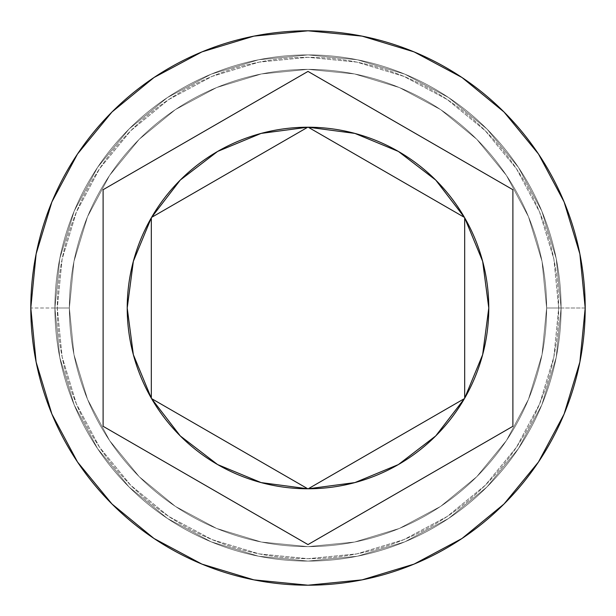 <?xml version="1.0" encoding="UTF-8"?>
<svg xmlns="http://www.w3.org/2000/svg" width="616" height="616" viewBox="0 0 616 616"><rect width="100%" height="100%" fill="white"/><g stroke="black" fill="none" stroke-linecap="round" stroke-linejoin="round"><path stroke-width="0.46" stroke-dasharray="3.08 2.31" d="M546.631 308A238.631 238.631 0 0 0 308 69.369A238.631 238.631 0 0 0 69.369 308A238.631 238.631 0 0 1 308 69.369A238.631 238.631 0 0 1 546.631 308L542.049 354.554L528.466 399.322L506.414 440.579L476.738 476.738L440.579 506.414L399.322 528.466L354.554 542.049L308 546.631L261.446 542.049L216.678 528.466L175.421 506.414L139.262 476.738L109.586 440.579L87.534 399.322L73.951 354.554L69.369 308L73.951 261.446L87.534 216.678L109.586 175.421L139.262 139.262L175.421 109.586L216.678 87.534L261.446 73.951L308 69.369L354.554 73.951L399.322 87.534L440.579 109.586L476.738 139.262L506.414 175.421L528.466 216.678L542.049 261.446L546.631 308L542.049 261.446L528.466 216.678L506.414 175.421L476.738 139.262L440.579 109.586L399.322 87.534L354.554 73.951L308 69.369L261.446 73.951L216.678 87.534L175.421 109.586L139.262 139.262L109.586 175.421L87.534 216.678L73.951 261.446L69.369 308L73.951 354.554L87.534 399.322L109.586 440.579L139.262 476.738L175.421 506.414L216.678 528.466L261.446 542.049L308 546.631L354.554 542.049L399.322 528.466L440.579 506.414L476.738 476.738L506.414 440.579L528.466 399.322L542.049 354.554L546.631 308A238.631 238.631 0 0 1 308 546.631A238.631 238.631 0 0 1 69.369 308A238.631 238.631 0 0 0 308 546.631A238.631 238.631 0 0 0 546.631 308A238.631 238.631 0 0 0 308 69.369A238.631 238.631 0 0 0 69.369 308A238.631 238.631 0 0 1 308 69.369A238.631 238.631 0 0 1 546.631 308L542.049 354.554L528.466 399.322L506.414 440.579L476.738 476.738L440.579 506.414L399.322 528.466L354.554 542.049L308 546.631L261.446 542.049L216.678 528.466L175.421 506.414L139.262 476.738L109.586 440.579L87.534 399.322L73.951 354.554L69.369 308L73.951 261.446L87.534 216.678L109.586 175.421L139.262 139.262L175.421 109.586L216.678 87.534L261.446 73.951L308 69.369L354.554 73.951L399.322 87.534L440.579 109.586L476.738 139.262L506.414 175.421L528.466 216.678L542.049 261.446L546.631 308L542.049 261.446L528.466 216.678L506.414 175.421L476.738 139.262L440.579 109.586L399.322 87.534L354.554 73.951L308 69.369L261.446 73.951L216.678 87.534L175.421 109.586L139.262 139.262L109.586 175.421L87.534 216.678L73.951 261.446L69.369 308L73.951 354.554L87.534 399.322L109.586 440.579L139.262 476.738L175.421 506.414L216.678 528.466L261.446 542.049L308 546.631L354.554 542.049L399.322 528.466L440.579 506.414L476.738 476.738L506.414 440.579L528.466 399.322L542.049 354.554L546.631 308A238.631 238.631 0 0 1 308 546.631A238.631 238.631 0 0 1 69.369 308A238.631 238.631 0 0 0 308 546.631A238.631 238.631 0 0 0 546.631 308A238.631 238.631 0 0 1 308 546.631A238.631 238.631 0 0 1 69.369 308A238.631 238.631 0 0 1 308 69.369A238.631 238.631 0 0 1 546.631 308A238.631 238.631 0 0 0 308 69.369A238.631 238.631 0 0 0 69.369 308L54.901 308A253.099 253.099 0 0 1 308 54.901A253.099 253.099 0 0 1 561.099 308A253.099 253.099 0 0 0 308 54.901A253.099 253.099 0 0 0 54.901 308A253.099 253.099 0 0 1 308 54.901A253.099 253.099 0 0 1 561.099 308A253.099 253.099 0 0 0 308 54.901A253.099 253.099 0 0 0 54.901 308A253.099 253.099 0 0 0 308 561.099A253.099 253.099 0 0 0 561.099 308A253.099 253.099 0 0 1 308 561.099A253.099 253.099 0 0 1 54.901 308A253.099 253.099 0 0 0 308 561.099A253.099 253.099 0 0 0 561.099 308A253.099 253.099 0 0 1 308 561.099A253.099 253.099 0 0 1 54.901 308A253.099 253.099 0 0 1 308 54.901A253.099 253.099 0 0 1 561.099 308A253.099 253.099 0 0 0 308 54.901A253.099 253.099 0 0 0 54.901 308A253.099 253.099 0 0 1 308 54.901A253.099 253.099 0 0 1 561.099 308A253.099 253.099 0 0 0 308 54.901A253.099 253.099 0 0 0 54.901 308A253.099 253.099 0 0 0 308 561.099A253.099 253.099 0 0 0 561.099 308A253.099 253.099 0 0 1 308 561.099A253.099 253.099 0 0 1 54.901 308A253.099 253.099 0 0 0 308 561.099A253.099 253.099 0 0 0 561.099 308A253.099 253.099 0 0 1 308 561.099A253.099 253.099 0 0 1 54.901 308A253.099 253.099 0 0 1 308 54.901A253.099 253.099 0 0 1 561.099 308L546.631 308L561.099 308A253.099 253.099 0 0 0 308 54.901A253.099 253.099 0 0 0 54.901 308L69.369 308A238.631 238.631 0 0 1 308 69.369A238.631 238.631 0 0 1 546.631 308L561.099 308A253.099 253.099 0 0 0 308 54.901A253.099 253.099 0 0 0 54.901 308L69.369 308A238.631 238.631 0 0 1 308 69.369A238.631 238.631 0 0 1 546.631 308A238.631 238.631 0 0 0 308 69.369A238.631 238.631 0 0 0 69.369 308A238.631 238.631 0 0 1 308 69.369A238.631 238.631 0 0 1 546.631 308A238.631 238.631 0 0 0 308 69.369A238.631 238.631 0 0 0 69.369 308A238.631 238.631 0 0 1 308 69.369A238.631 238.631 0 0 1 546.631 308A238.631 238.631 0 0 0 308 69.369A238.631 238.631 0 0 0 69.369 308A238.631 238.631 0 0 0 308 546.631A238.631 238.631 0 0 0 546.631 308L542.049 354.554L528.466 399.322L506.414 440.579L476.738 476.738L440.579 506.414L399.322 528.466L354.554 542.049L308 546.631L261.446 542.049L216.678 528.466L175.421 506.414L139.262 476.738L109.586 440.579L87.534 399.322L73.951 354.554L69.369 308L73.951 261.446L87.534 216.678L109.586 175.421L139.262 139.262L175.421 109.586L216.678 87.534L261.446 73.951L308 69.369L354.554 73.951L399.322 87.534L440.579 109.586L476.738 139.262L506.414 175.421L528.466 216.678L542.049 261.446L546.631 308L542.049 261.446L528.466 216.678L506.414 175.421L476.738 139.262L440.579 109.586L399.322 87.534L354.554 73.951L308 69.369L261.446 73.951L216.678 87.534L175.421 109.586L139.262 139.262L109.586 175.421L87.534 216.678L73.951 261.446L69.369 308L73.951 354.554L87.534 399.322L109.586 440.579L139.262 476.738L175.421 506.414L216.678 528.466L261.446 542.049L308 546.631L354.554 542.049L399.322 528.466L440.579 506.414L476.738 476.738L506.414 440.579L528.466 399.322L542.049 354.554L546.631 308A238.631 238.631 0 0 1 308 546.631A238.631 238.631 0 0 1 69.369 308A238.631 238.631 0 0 0 308 546.631A238.631 238.631 0 0 0 546.631 308L542.049 354.554L528.466 399.322L506.414 440.579L476.738 476.738L440.579 506.414L399.322 528.466L354.554 542.049L308 546.631L261.446 542.049L216.678 528.466L175.421 506.414L139.262 476.738L109.586 440.579L87.534 399.322L73.951 354.554L69.369 308L73.951 261.446L87.534 216.678L109.586 175.421L139.262 139.262L175.421 109.586L216.678 87.534L261.446 73.951L308 69.369L354.554 73.951L399.322 87.534L440.579 109.586L476.738 139.262L506.414 175.421L528.466 216.678L542.049 261.446L546.631 308A238.631 238.631 0 0 1 308 546.631A238.631 238.631 0 0 1 69.369 308A238.631 238.631 0 0 0 308 546.631A238.631 238.631 0 0 0 546.631 308A238.631 238.631 0 0 1 308 546.631A238.631 238.631 0 0 1 69.369 308L30.8 308A277.2 277.2 0 0 1 308 30.8A277.2 277.2 0 0 1 585.2 308L561.099 308A253.099 253.099 0 0 0 308 54.901A253.099 253.099 0 0 0 54.901 308A253.099 253.099 0 0 1 308 54.901A253.099 253.099 0 0 1 561.099 308A253.099 253.099 0 0 0 308 54.901A253.099 253.099 0 0 0 54.901 308A253.099 253.099 0 0 1 308 54.901A253.099 253.099 0 0 1 561.099 308A253.099 253.099 0 0 0 308 54.901A253.099 253.099 0 0 0 54.901 308A253.099 253.099 0 0 1 308 54.901A253.099 253.099 0 0 1 561.099 308A253.099 253.099 0 0 0 308 54.901A253.099 253.099 0 0 0 54.901 308A253.099 253.099 0 0 1 308 54.901A253.099 253.099 0 0 1 561.099 308A253.099 253.099 0 0 0 308 54.901A253.099 253.099 0 0 0 54.901 308A253.099 253.099 0 0 0 308 561.099A253.099 253.099 0 0 0 561.099 308A253.099 253.099 0 0 1 308 561.099A253.099 253.099 0 0 1 54.901 308L59.767 357.38L74.166 404.858L97.559 448.61L129.037 486.963L167.39 518.441L211.142 541.834L258.62 556.233L308 561.099L357.38 556.233L404.858 541.834L448.61 518.441L486.963 486.963L518.441 448.61L541.834 404.858L556.233 357.38L561.099 308L556.233 258.62L541.834 211.142L518.441 167.39L486.963 129.037L448.61 97.559L404.858 74.166L357.38 59.767L308 54.901L258.62 59.767L211.142 74.166L167.39 97.559L129.037 129.037L97.559 167.39L74.166 211.142L59.767 258.62L54.901 308L59.767 258.62L74.166 211.142L97.559 167.39L129.037 129.037L167.39 97.559L211.142 74.166L258.62 59.767L308 54.901L357.38 59.767L404.858 74.166L448.61 97.559L486.963 129.037L518.441 167.39L541.834 211.142L556.233 258.62L561.099 308L556.233 357.38L541.834 404.858L518.441 448.61L486.963 486.963L448.61 518.441L404.858 541.834L357.38 556.233L308 561.099L258.62 556.233L211.142 541.834L167.39 518.441L129.037 486.963L97.559 448.61L74.166 404.858L59.767 357.38L54.901 308A253.099 253.099 0 0 0 308 561.099A253.099 253.099 0 0 0 561.099 308A253.099 253.099 0 0 1 308 561.099A253.099 253.099 0 0 1 54.901 308L59.767 258.62L74.166 211.142L97.559 167.39L129.037 129.037L167.39 97.559L211.142 74.166L258.62 59.767L308 54.901L357.38 59.767L404.858 74.166L448.61 97.559L486.963 129.037L518.441 167.39L541.834 211.142L556.233 258.62L561.099 308L556.233 357.38L541.834 404.858L518.441 448.61L486.963 486.963L448.61 518.441L404.858 541.834L357.38 556.233L308 561.099L258.62 556.233L211.142 541.834L167.39 518.441L129.037 486.963L97.559 448.61L74.166 404.858L59.767 357.38L54.901 308A253.099 253.099 0 0 0 308 561.099A253.099 253.099 0 0 0 561.099 308A253.099 253.099 0 0 1 308 561.099A253.099 253.099 0 0 1 54.901 308L59.767 357.38L74.166 404.858L97.559 448.61L129.037 486.963L167.39 518.441L211.142 541.834L258.62 556.233L308 561.099L357.38 556.233L404.858 541.834L448.61 518.441L486.963 486.963L518.441 448.61L541.834 404.858L556.233 357.38L561.099 308L556.233 258.62L541.834 211.142L518.441 167.39L486.963 129.037L448.61 97.559L404.858 74.166L357.38 59.767L308 54.901L258.62 59.767L211.142 74.166L167.39 97.559L129.037 129.037L97.559 167.39L74.166 211.142L59.767 258.62L54.901 308A253.099 253.099 0 0 0 308 561.099A253.099 253.099 0 0 0 561.099 308A253.099 253.099 0 0 1 308 561.099A253.099 253.099 0 0 1 54.901 308A253.099 253.099 0 0 0 308 561.099A253.099 253.099 0 0 0 561.099 308L585.2 308A277.2 277.2 0 0 0 308 30.8A277.2 277.2 0 0 0 30.8 308A277.2 277.2 0 0 0 308 585.2A277.2 277.2 0 0 0 585.2 308A277.2 277.2 0 0 1 308 585.2A277.2 277.2 0 0 1 30.8 308L54.901 308A253.099 253.099 0 0 0 308 561.099A253.099 253.099 0 0 0 561.099 308L546.631 308A238.631 238.631 0 0 1 308 546.631A238.631 238.631 0 0 1 69.369 308L54.901 308A253.099 253.099 0 0 0 308 561.099A253.099 253.099 0 0 0 561.099 308L546.631 308L561.099 308A253.099 253.099 0 0 1 308 561.099A253.099 253.099 0 0 1 54.901 308L69.369 308A238.631 238.631 0 0 0 308 546.631A238.631 238.631 0 0 0 546.631 308M558.689 308A250.689 250.689 0 0 0 308 57.311A250.689 250.689 0 0 0 57.311 308A250.689 250.689 0 0 0 308 558.689A250.689 250.689 0 0 0 558.689 308A250.689 250.689 0 0 1 308 558.689A250.689 250.689 0 0 1 57.311 308A250.689 250.689 0 0 1 308 57.311A250.689 250.689 0 0 1 558.689 308L553.869 356.903L539.601 403.934L516.439 447.27L485.262 485.262L447.27 516.439L403.934 539.601L356.903 553.869L308 558.689L259.097 553.869L212.066 539.601L168.73 516.439L130.738 485.262L99.561 447.27L76.399 403.934L62.131 356.903L57.311 308L62.131 259.097L76.399 212.066L99.561 168.73L130.738 130.738L168.73 99.561L212.066 76.399L259.097 62.131L308 57.311L356.903 62.131L403.934 76.399L447.27 99.561L485.262 130.738L516.439 168.73L539.601 212.066L553.869 259.097L558.689 308L553.869 259.097L539.601 212.066L516.439 168.73L485.262 130.738L447.27 99.561L403.934 76.399L356.903 62.131L308 57.311L259.097 62.131L212.066 76.399L168.73 99.561L130.738 130.738L99.561 168.73L76.399 212.066L62.131 259.097L57.311 308L62.131 356.903L76.399 403.934L99.561 447.27L130.738 485.262L168.73 516.439L212.066 539.601L259.097 553.869L308 558.689L356.903 553.869L403.934 539.601L447.27 516.439L485.262 485.262L516.439 447.27L539.601 403.934L553.869 356.903L558.689 308M482.651 354.677L464.68 398.19A180.781 180.781 0 0 0 464.68 217.81L482.667 261.361M464.449 217.41A180.781 180.781 0 0 0 308.231 127.219L354.901 133.41L398.39 151.436L435.751 180.088L464.449 217.41L308.231 127.219L464.449 217.41M308.231 488.781A180.781 180.781 0 0 0 464.449 398.591L435.751 435.912L398.39 464.564L354.901 482.59L308.231 488.781L464.449 398.591L308.231 488.781M151.551 398.591A180.781 180.781 0 0 0 307.769 488.781L261.099 482.59L217.61 464.564L180.249 435.912L151.551 398.591L307.769 488.781L151.551 398.591M133.333 261.361L151.32 217.81A180.781 180.781 0 0 0 151.32 398.19L133.349 354.677M512.889 426.295L512.889 189.705L308 71.418L103.111 189.705L103.111 426.295L308 544.582L512.889 426.295L512.889 189.705L308 71.418L103.111 189.705L103.111 426.295L308 544.582L512.889 426.295M217.61 151.436L261.099 133.41L307.769 127.219A180.781 180.781 0 0 0 151.551 217.41L180.249 180.088M464.68 398.19L464.68 217.81L464.68 398.19M151.32 217.81L151.32 398.19L151.32 217.81M307.769 127.219L151.551 217.41L307.769 127.219"/><path stroke-width="0.92" d="M30.8 308A277.2 277.2 0 0 1 308 30.8A277.2 277.2 0 0 1 585.2 308L579.872 253.923L564.102 201.917L538.484 153.992L504.011 111.989L462.008 77.516L414.083 51.898L362.077 36.128L308 30.8L253.923 36.128L201.917 51.898L153.992 77.516L111.989 111.989L77.516 153.992L51.898 201.917L36.128 253.923L30.8 308L36.128 362.077L51.898 414.083L77.516 462.008L111.989 504.011L153.992 538.484L201.917 564.102L253.923 579.872L308 585.2L362.077 579.872L414.083 564.102L462.008 538.484L504.011 504.011L538.484 462.008L564.102 414.083L579.872 362.077L585.2 308A277.2 277.2 0 0 1 308 585.2A277.2 277.2 0 0 1 30.8 308M482.667 261.361L488.781 308A180.781 180.781 0 0 1 464.68 398.19L482.651 354.677L488.781 308L482.651 261.323L464.68 217.81A180.781 180.781 0 0 1 488.781 308L482.651 354.677M308.231 127.219A180.781 180.781 0 0 1 464.449 217.41L435.751 180.088L398.39 151.436L354.901 133.41L308.231 127.219L464.449 217.41L308.231 127.219M464.449 398.591A180.781 180.781 0 0 1 308.231 488.781L354.901 482.59L398.39 464.564L435.751 435.912L464.449 398.591L308.231 488.781L464.449 398.591M307.769 488.781A180.781 180.781 0 0 1 151.551 398.591L180.249 435.912L217.61 464.564L261.099 482.59L307.769 488.781L151.551 398.591L307.769 488.781M151.32 398.19A180.781 180.781 0 0 1 151.32 217.81L133.349 261.323L127.219 308L133.349 354.677L151.32 398.19L151.32 217.81L151.32 398.19M464.68 217.81L464.68 398.19L464.68 217.81M512.889 189.705L512.889 426.295L308 544.582L103.111 426.295L103.111 189.705L308 71.418L512.889 189.705L512.889 426.295L308 544.582L103.111 426.295L103.111 189.705L308 71.418L512.889 189.705M180.249 180.088L151.551 217.41A180.781 180.781 0 0 1 307.769 127.219L261.099 133.41L217.61 151.436L180.249 180.088L217.61 151.436M133.349 354.677L127.219 308L133.333 261.361M151.551 217.41L307.769 127.219L151.551 217.41"/></g></svg>
